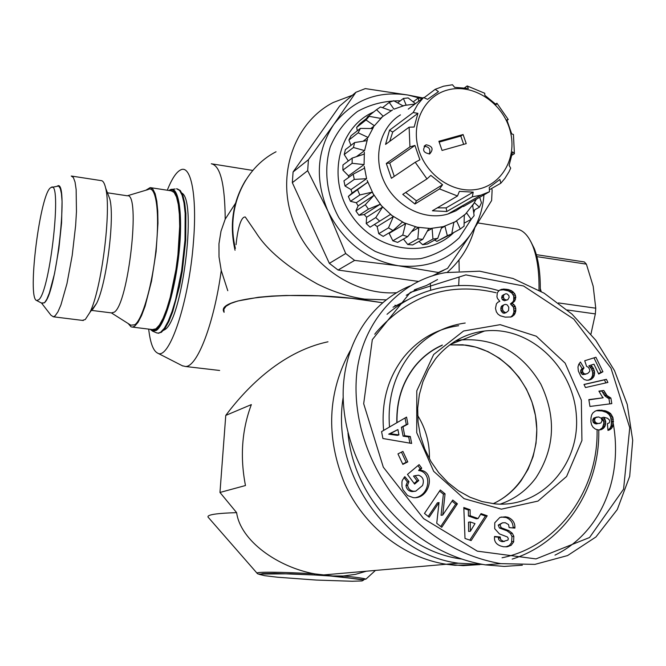 <?xml version="1.0" encoding="UTF-8"?>
<svg xmlns="http://www.w3.org/2000/svg" width="666" height="666" viewBox="0 0 666 666"><rect width="100%" height="100%" fill="white"/><g stroke="black" fill="none" stroke-linecap="round" stroke-linejoin="round"><path stroke-width="1" d="M223.951 312.021C215.06 297.719 294.888 289.885 364.585 299.916L382.484 302.747L351.715 298.351L318.44 295.829L286.205 295.463L271.553 296.104L258.4 297.269L237.779 300.999L230.752 303.455L226.107 306.21L223.884 309.199L224.076 312.337M394.905 305.269L395.987 305.519L394.905 305.269M236.055 244.68C237.287 231.968 240.409 216.525 245.263 216.983L255.877 232.434C266.858 249.966 287.312 267.141 317.232 283.941C332.742 291.7 348.534 296.753 364.61 299.101L386.03 299.866M406.243 295.304L416.933 289.061M352.397 95.255L333.166 102.514C295.321 122.028 276.773 172.044 291.991 217.524C306.918 263.07 352.913 295.596 396.486 292.732M414.385 289.802L426.415 285.523L437.579 279.537M447.261 272.327C460.664 260.564 469.813 245.821 474.716 228.097M235.514 203.288L225.208 219.147C224.925 183.958 220.288 165.501 211.305 163.769M182.317 365.742L185.556 366.5C197.236 366.991 214.077 323.551 221.254 270.529L227.78 290.709M225.208 219.147L221.012 231.169L218.964 243.773L219.022 256.926L221.254 270.529M148.676 329.112C150.25 342.765 153.172 350.741 157.459 353.03C169.014 361.147 189.036 302.081 193.423 242.241C197.286 196.295 191.05 164.452 180.727 169.88C176.357 171.953 171.87 178.738 167.283 190.226M465.834 345.105C499.766 349.459 529.17 379.528 535.464 415.626C541.899 451.69 524.242 489.393 493.198 503.687C504.337 498.476 513.636 490.817 521.112 480.702L528.08 469.264L533.091 456.651L536.03 443.231L536.813 429.387L535.439 415.501L531.951 401.956L526.448 389.127L519.08 377.372L510.048 367.016L499.6 358.358L488.02 351.64L475.624 347.061L462.762 344.78L449.791 344.871L465.834 345.105M417.632 415.434C425.84 428.704 429.77 443.156 429.412 458.799M438.17 347.044L439.069 346.803L438.17 347.044M328.579 575.857L314.452 574.983L330.053 575.965L343.29 576.007L341.849 577.022L363.703 580.019L362.054 580.935L352.272 581.252L316.258 580.061L277.531 577.222L264.693 575.69L259.382 574.4L262.729 573.592L274.467 573.401L314.452 574.983L314.635 573.867L341.849 577.022M208.416 517.549C205.744 514.935 215.151 513.303 236.63 512.645C240.501 540.942 277.997 567.232 314.635 573.867C282.317 571.869 253.821 571.678 257.193 573.368L258.217 574.075L290.692 573.809L314.452 574.983M330.053 575.965L363.128 579.595L365.95 579.104C363.528 578.23 355.977 577.197 343.29 576.007L355.469 574.358L366.383 571.203M327.988 341.8C279.262 352.106 243.556 391.541 225.766 415.409L219.971 492.457L236.63 512.645M454.953 565.284L480.02 564.568L463.17 565.642L446.17 564.26L454.953 565.284M407.9 299.758L393.073 307.192L407.9 299.758M321.736 575.091L446.17 564.26C403.696 557.683 363.977 526.523 344.597 483.491C325.624 436.696 327.53 392.366 350.324 350.491C327.53 392.366 325.624 436.696 344.597 483.491C363.977 526.523 403.696 557.683 446.17 564.26L458.391 563.195L482.875 564.452M225.766 415.409L251.348 404.603C241.866 429.886 239.91 456.859 245.471 485.531L219.971 492.457M343.156 397.494C330.777 473.243 387.962 554.403 458.391 563.195M512.171 559.099C564.552 542.882 600.074 487.912 598.751 430.194M498.426 290.576C480.161 285.173 461.763 284.082 443.223 287.296C422.369 291.092 403.638 300.091 387.029 314.294M374.733 334.224L376.357 332.168C409.265 294.938 449.15 281.793 496.02 292.724M597.077 430.386C598.268 490.351 558.075 546.52 502.056 557.775M461.688 559.04C404.52 551.814 353.621 496.22 347.977 432.975M396.819 422.311C396.395 401.082 402.239 382.6 414.344 366.849C422.086 357.126 431.426 349.866 442.374 345.046M456.019 340.701L462.912 339.61M458.658 325.716C436.713 328.788 418.406 339.277 403.754 357.176C387.878 377.847 381.16 402.122 383.591 430.003M455.519 341L462.246 339.876C496.037 338.078 522.244 352.855 540.867 384.207C556.518 417.274 554.861 448.484 535.914 477.838C526.573 490.451 514.652 499.217 500.141 504.145M397.003 422.202C396.603 401.074 402.43 382.659 414.485 366.974C422.077 357.434 431.235 350.258 441.949 345.446M435.506 358.874C448.518 342.807 464.851 333.524 484.507 331.019C529.47 325.541 573.559 366.899 576.381 415.859C580.128 464.801 540.942 508.483 494.58 503.829L482.117 501.581L469.988 497.219L458.524 490.85L448.002 482.609L438.711 472.71L430.885 461.396L424.741 448.959L420.429 435.722L418.057 422.028L417.69 408.233L419.33 394.68L422.927 381.726L428.363 369.688L435.506 358.874M433.658 354.512L416.791 390.817L416.725 432.667L433.666 471.312L464.044 498.659L501.39 509.174L537.986 501.082L566.6 476.473L581.926 440.509L581.351 400.216L565.143 363.145L536.33 336.23L500.191 324.667L463.544 331.019L433.658 354.512M423.593 518.614L383.308 467.174L363.686 403.721L372.319 339.635L410.339 292.382L465.867 274.892L523.543 285.98L573.767 319.097L611.005 368.19L629.745 427.747L623.576 489.16L589.552 537.52L535.997 558.907L477.322 551.157L423.593 518.614M505.269 317.149L500.333 315.801L497.993 314.161L496.345 311.83L495.496 308.358L496.386 303.871L497.818 302.272L499.825 301.332L497.585 298.618L496.936 296.828L497.335 292.649L499.467 290.226L503.255 289.069L508.349 289.552L511.588 290.767L514.81 293.773L515.792 297.011L514.735 301.049L512.204 303.147L515.034 306.027L515.784 308.333L515.734 311.288L514.56 314.452L511.213 316.966L505.269 317.149M414.61 484.082L407.467 474.417L419.122 464.627L421.736 468.173L420.238 470.146C436.363 471.961 429.304 499.733 413.17 497.61L407.567 495.546L402.922 489.643L401.973 486.463L401.931 482.151L402.272 480.411L404.836 476.631L408.982 481.643L407.592 485.239C408.183 488.769 410.214 490.784 413.694 491.267L415.775 491.158L422.519 485.539C424.4 480.311 423.06 476.864 418.506 475.199L415.143 475.715L418.748 480.594L414.61 484.082M439.044 502.555L429.187 517.224L424.475 513.444L440.301 489.985L445.071 493.839L442.732 515.043L452.755 500.058L457.4 503.821L441.733 527.297L436.738 523.293L439.044 502.555L437.371 502.847L428.221 516.45M481.052 513.611L487.204 515.784L471.112 540.584L465.001 538.453L463.811 507.5L470.096 509.723L470.171 515.742L478.071 518.539L481.052 513.611M410.298 436.48L411.646 443.439L382.9 438.503L381.576 431.61L406.56 417.091L407.917 424.134L402.988 426.806L404.703 435.706L410.298 436.48L408.691 436.929L403.105 436.155L401.398 427.281L406.318 424.608L405.036 417.973M500.649 546.012C496.27 544.338 494.214 541.491 494.488 537.47L494.538 536.471L500.208 536.962L500.682 539.66L503.496 541.4L507.958 540.076L508.333 538.611L507.492 537.021L499.433 533.891L494.721 528.704L494.78 522.768L499.925 517.382L505.452 516.799L507.975 517.282C512.537 519.264 514.851 522.577 514.935 527.214L514.893 528.113L509.14 527.605L508.574 524.617L505.294 522.727L502.58 522.81L500.341 524.259L500.024 524.858L501.232 527.755L508.924 530.669L512.329 533.3L513.819 536.288L513.603 541.991L511.163 545.279L507.625 546.694L503.588 546.778L500.649 546.012M605.719 421.411L605.178 425.94L603.571 428.238L601.207 429.645L598.376 429.945L595.387 429.104L593.098 427.314L591.633 424.941L590.909 421.969L590.975 417.932L591.674 414.926L592.94 412.853L595.246 411.097L598.251 410.198L605.669 410.847L610.481 413.461L613.02 417.848L613.111 425.274L612.029 427.772L609.781 429.77L607.966 430.419L607.392 423.609L609.199 422.91L609.756 421.528L609.457 419.98L607.459 418.248L603.762 417.249L605.719 421.411L603.746 421.869L601.789 417.715L603.762 417.249M593.339 368.231L594.596 371.878L593.947 376.465L591.083 379.445L586.996 380.311L584.19 379.528L580.968 376.548L578.363 371.054L577.955 367.033L578.729 364.369L580.427 362.021L584.007 367.94L582.567 370.03L582.817 372.377L584.706 374.059L587.612 373.543L589.66 371.52L589.81 369.855L588.503 367.416L586.58 366.333L584.715 360.756L595.92 357.251L602.921 371.761L598.701 374.026L593.955 364.185L590.825 365.193L593.339 368.231L591.4 368.806L588.894 365.776L593.955 364.185M602.081 396.511L598.9 391.117L603.804 390.501L607.009 395.521L610.889 398.052L611.804 403.621L589.951 406.46L588.836 399.617L603.18 397.785L602.081 396.511M607.908 382.434L585.481 387.554L583.99 384.457L606.393 379.304L607.908 382.434M407.783 461.888L402.847 464.393L397.96 453.887L402.913 451.398L407.783 461.888L406.177 462.279L401.456 452.131M418.365 523.135C443.165 545.004 470.662 558.508 500.857 563.636L534.906 564.385L567.582 555.561L595.945 536.962L617.274 509.565L629.686 476.332L632.7 440.309L627.247 404.437L614.51 370.646L595.754 340.226L571.986 314.111L544.13 293.182L513.003 278.48L479.67 271.187L445.829 272.585C397.952 280.478 358.932 325.691 356.227 380.228C353.388 434.623 379.728 488.461 418.365 523.135M409.956 285.972C371.095 302.106 344.747 342.099 343.198 390.118C341.791 438.145 365.651 490.825 404.329 525.233C429.212 546.928 456.227 560.139 485.389 564.868L504.137 566.416L522.335 565.201M554.978 555.136C600.016 533.324 623.043 479.353 613.328 423.901M465.209 323.027C443.106 326.107 424.675 336.68 409.915 354.728C394.272 375.1 387.454 399.051 389.485 426.573M402.689 464.052L406.177 462.279M605.894 382.892L604.428 379.861L584.032 384.548M606.393 379.304L604.428 379.861M603.18 397.785L588.877 399.875M609.79 403.887L608.915 398.559L605.036 396.037L601.839 391.025L599.025 391.383M610.889 398.052L608.915 398.559M610.797 398.01L608.816 398.526M609.423 397.394L607.45 397.91M608.175 396.553L606.202 397.069M607.009 395.521L605.036 396.037M606.335 394.763L604.37 395.279M605.486 393.564L603.521 394.089M604.611 392.141L602.647 392.665M603.804 390.501L601.839 391.025M593.589 368.756L591.649 369.33L591.4 368.806M592.44 366.891L590.509 367.474M591.966 366.317L590.026 366.899M590.825 365.193L588.894 365.776M598.518 373.643L600.965 372.327L593.98 357.858M602.921 371.761L600.965 372.327M585.972 374.134L582.783 374.625L580.894 372.952L580.644 370.612L582.084 368.514L579.145 363.678M584.706 374.059L582.783 374.625M583.774 373.576L581.851 374.142M582.817 372.377L580.894 372.952M582.542 371.603L580.619 372.177M582.567 370.03L580.644 370.612M582.975 369.064L581.052 369.638M584.007 367.94L582.084 368.514M588.577 380.244L591.275 378.246L592.515 375.599L592.657 372.444L591.649 369.33M591.083 379.445L589.152 379.995M592.224 378.688L590.284 379.245M593.215 377.689L591.275 378.246M593.947 376.465L591.999 377.023M594.455 375.033L592.515 375.599M594.497 374.866L592.557 375.433M594.68 373.385L592.74 373.951M594.596 371.878L592.657 372.444M594.23 370.346L592.29 370.92M593.015 421.961L594.638 423.526L596.245 423.951L600.948 422.943L602.081 420.621L601.215 418.173L598.534 416.924L593.872 418.023L592.923 419.289L593.015 421.961L594.971 421.503L595.496 422.294L593.539 422.752M595.496 422.294L596.594 423.068L594.638 423.526M596.594 423.068L598.135 423.484L596.178 423.942M598.135 423.484L596.245 423.951M598.201 423.493L599.775 423.426M597.027 416.991L593.872 418.023M595.829 417.549L593.781 418.09M595.737 417.615L594.88 418.822L592.923 419.289M594.88 418.822L594.646 419.971L592.69 420.429M594.646 419.971L594.971 421.503M605.794 422.91L603.821 423.368L603.746 421.869M605.352 419.896L603.379 420.363M604.728 418.614L602.755 419.08M608.424 430.286L607.966 430.394M609.781 429.77L607.95 430.178M607.941 430.111L610.048 428.213L611.122 425.724L611.48 421.57L610.531 416.874L608.94 414.385L606.418 412.404L602.106 410.955L596.278 410.689L598.251 410.198M610.913 429.021L608.924 429.462M611.097 428.862L609.115 429.304M612.029 427.772L610.048 428.213M612.762 426.398L610.78 426.848M613.111 425.274L611.122 425.724M613.353 423.726L611.363 424.184M613.461 421.869L611.48 422.327M613.461 421.103L611.48 421.57M613.344 419.422L611.363 419.888M613.02 417.848L611.038 418.315M612.512 416.408L610.531 416.874M611.796 415.093L609.815 415.567M610.922 413.911L608.94 414.385M610.481 413.461L608.499 413.936M609.507 412.62L607.525 413.103M608.391 411.921L606.418 412.404M607.109 411.33L605.136 411.813M605.669 410.847L603.704 411.33M604.07 410.472L602.106 410.955M602.33 410.206L600.366 410.689M601.281 410.123L599.317 410.606M599.691 410.098L597.735 410.589M599.567 429.945L602.489 427.664L603.821 423.368M602.455 429.062L600.491 429.512M603.571 428.238L601.598 428.688M604.462 427.214L602.489 427.664M605.178 425.94L603.205 426.39M605.619 424.517L603.646 424.975M507.625 546.694L505.81 546.878L509.34 545.471L511.563 542.732L511.988 536.496L510.506 533.516L507.109 530.885L499.433 527.988L498.226 525.091L502.422 522.86M513.819 536.288L511.988 536.496M513.078 527.955L513.103 527.447C513.028 522.818 510.714 519.513 506.168 517.532L501.24 517.024M507.975 517.282L506.168 517.532M504.295 541.508L501.689 541.6L499.708 540.709L498.534 539.21L498.409 537.171L494.522 536.838M500.208 536.962L498.409 537.171M388.694 434.165L397.352 435.364L398.942 434.915L397.91 429.562L388.694 434.165L390.259 433.716L398.942 434.915M397.91 429.562L390.259 433.716M409.89 443.14L408.691 436.929M404.703 435.706L403.105 436.155M402.988 426.806L401.398 427.281M407.917 424.134L406.318 424.608M470.363 531.252L474.991 523.609L470.246 521.944L468.506 522.186L468.623 531.476L470.363 531.252L470.246 521.944M487.204 515.784L485.431 516.042L480.611 514.335M478.071 518.539L476.315 518.789L468.431 516.008L468.356 509.998L463.844 508.399M470.171 515.742L468.431 516.008M470.096 509.723L468.356 509.998M469.796 540.126L485.431 516.042M440.734 526.498L455.694 504.104L452.031 501.148M457.4 503.821L455.694 504.104M442.732 515.043L441.042 515.301L443.381 494.155L439.568 491.067M445.071 493.839L443.381 494.155M414.135 483.449L417.107 480.935L413.519 476.073L415.501 475.582M418.748 480.594L417.107 480.935M415.143 475.715L413.519 476.073M415.775 491.158L412.071 491.591C408.591 491.1 406.568 489.102 405.977 485.572L407.367 481.984L404.021 477.455M407.342 482.001L408.957 481.66L407.367 481.984M420.238 470.146L418.606 470.512L420.096 468.539L417.94 465.617M415.917 497.56C430.053 494.696 432.259 471.944 418.606 470.512M421.736 468.173L420.096 468.539M507.409 305.053L505.919 304.387L504.378 304.612L501.848 305.885L500.998 307.201L500.932 310.522L502.88 312.945L504.595 313.195L506.368 312.479L508.541 310.647L508.807 307.351L507.409 305.053M504.378 304.612L501.848 305.885M503.621 305.153L502.763 306.468L500.998 307.201M502.763 306.468L502.472 308.008L500.707 308.733M502.472 308.008L502.697 309.798L500.932 310.522M502.697 309.798L503.338 311.08L501.573 311.796M503.338 311.08L504.653 312.229L502.88 312.945M504.653 312.229L505.502 312.504L503.729 313.22M505.502 312.504L506.368 312.479M504.353 294.339L502.139 295.612L501.681 297.943L502.306 299.55L504.37 300.741L507.833 299.725L509.157 297.327L508.857 295.596L507.126 293.956L505.777 293.756L502.139 295.612M503.904 294.863L503.429 296.487L501.665 297.236M503.429 296.487L503.446 297.194L501.681 297.943M503.446 297.194L504.07 298.809L502.306 299.55M504.07 298.809L504.495 299.234L502.73 299.983M504.495 299.234L506.143 300L504.37 300.741M506.143 300L507.833 299.725M510.606 317.133L512.77 315.16L513.944 312.004L513.528 307.359L510.422 303.879L512.887 301.865L513.694 300.299L513.727 296.095L511.896 293.098L508.3 290.851L503.255 289.818L499.55 290.176M512.712 316.275L510.93 316.983M513.919 315.259L512.129 315.967M514.56 314.452L512.77 315.16M515.317 312.978L513.528 313.686M515.734 311.288L513.944 312.004M515.867 310.206L514.077 310.922M515.784 308.333L513.994 309.057M515.317 306.635L513.528 307.359M515.034 306.027L513.245 306.751M514.077 304.645L512.296 305.378M512.728 303.488L510.947 304.22M512.204 303.147L510.422 303.879M513.628 302.214L511.846 302.947M514.676 301.132L512.887 301.865M514.735 301.049L512.945 301.79M515.484 299.558L513.694 300.299M515.809 297.86L514.019 298.601M515.792 297.011L514.01 297.76M515.509 295.338L513.727 296.095M514.81 293.773L513.02 294.53M513.677 292.341L511.896 293.098M512.853 291.575L511.072 292.332M511.588 290.767L509.806 291.525M510.073 290.085L508.3 290.851M508.349 289.552L506.576 290.309M506.684 289.227L504.92 289.993M505.019 289.052L503.255 289.818M503.255 289.069L501.498 289.835M501.698 289.285L499.933 290.051M499.825 301.332L498.817 301.756M458.683 285.589L459.065 277.689M459.19 270.904L459.007 259.931M540.268 290.9C540.551 273.668 538.553 259.532 534.265 248.501L530.527 241.067M477.972 222.96L516.008 228.921C522.835 229.703 528.438 235.398 532.792 246.012C537.246 257.484 539.31 272.211 538.994 290.176M38.803 299.725C50.316 290.717 62.504 177.805 51.007 187.562C40.376 191.225 26.765 298.443 36.655 300.516L38.803 299.725M42.066 303.338L44.505 302.63C56.685 293.406 69.289 176.065 57.118 186.28L51.948 187.371M82.334 320.379L85.265 319.53L89.868 312.462C101.498 289.627 111.597 210.165 105.661 188.128C104.537 183.158 103.005 180.644 101.074 180.594L71.786 176.099M92.657 309.44L96.587 303.405C106.485 284.016 114.893 217.824 109.84 199.059L107.825 193.781M111.53 312.912L114.252 312.171C128.488 303.996 140.926 192.074 127.281 195.796L107.451 192.799M111.372 312.895L130.802 325.199L134.815 324.758C142.657 319.397 152.814 283.316 156.269 247.019C159.823 210.656 155.736 184.665 148.027 189.585L127.298 195.796M128.205 323.559L131.119 326.881L132.459 327.106L134.69 326.173L138.053 322.319L141.575 315.567L145.105 306.177L151.523 281.152L156.102 251.69L157.959 223.285L157.759 211.164L156.801 201.182L155.161 193.773L152.914 189.194L150.183 187.596L145.871 190.226M152.414 329.57L155.944 328.813L159.449 324.983L163.112 318.29L166.75 308.957L170.213 297.386L175.941 269.63L177.93 254.745L179.687 226.457L179.379 214.377L178.305 204.429L176.523 197.028L174.134 192.441L171.237 190.834L150.857 187.704M156.402 332.784L158.208 333.158L160.639 332.234L164.327 328.288L168.165 321.353L171.986 311.671L175.616 299.65L181.61 270.787L184.998 240.076L185.156 213.278L184.007 202.914L182.118 195.205L179.595 190.434L176.548 188.744M153.596 329.72L132.459 327.106M157.925 333.166L161.339 332.326L165.035 328.38L168.881 321.445L172.702 311.763L179.595 285.905L182.334 270.887L185.722 240.185L185.872 213.386L184.723 203.022L182.825 195.313L180.295 190.543L177.248 188.853M56.702 186.372L58.691 186.064L60.306 188.536L61.447 193.714L62.063 201.398L61.58 222.794L58.891 248.609L54.529 273.659L49.384 292.932L46.845 299.2L44.489 302.83L41.45 303.013M41.675 303.255L50.966 315.226L53.372 316.8L55.17 315.801L57.942 311.821L60.922 304.936L66.975 283.583L72.211 255.353L75.641 225.449L76.457 211.63L76.14 189.452L75.042 182.051L73.385 177.531L71.254 176.015M163.495 330.369L164.385 329.853C181.868 322.211 197.386 201.19 181.91 193.09M540.309 288.569L541.142 291.4M590.942 334.116L595.346 313.911L595.754 308.192L593.19 286.28L586.388 264.136L584.332 261.938L536.346 254.662M595.346 313.911L567.307 309.981M558.499 302.922L595.754 308.192M586.388 264.136L536.888 256.651M420.129 98.202L408.108 95.063L422.952 97.969M491.583 188.503L492.124 189.976L491.625 200.541L471.328 233.35C478.688 221.87 482.892 209.041 483.957 194.863M471.328 233.35L447.585 268.356L438.403 272.502L398.318 265.751C429.678 269.006 454.021 258.2 471.328 233.35M398.318 265.751L354.62 260.406L345.696 253.521L327.98 211.23C343.373 241.9 366.816 260.073 398.318 265.751M327.98 211.23L307.684 170.662L308.433 159.69L333.658 124.634C316.691 150.749 314.793 179.612 327.98 211.23M333.658 124.634L355.902 92.283L365.318 88.603L408.108 95.063C377.239 90.401 352.422 100.258 333.658 124.634M443.931 270.171L432.209 275.99M354.62 260.406L338.07 270.038L418.431 281.435M338.07 270.038L329.354 263.353L345.696 253.521M307.684 170.662L292.332 182.684L329.354 263.353M292.332 182.684L293.082 171.986L308.433 159.69M355.902 92.283L339.585 106.11L293.082 171.986M453.846 232.492C426.548 259.474 375.249 251.373 351.165 214.802C326.423 178.663 338.211 127.214 373.709 111.955M474.741 209.798L473.751 212.954M471.362 219.081L459.207 237.812C448.318 248.093 435.497 255.036 420.737 258.641C405.386 260.015 390.176 257.592 375.116 251.357C360.797 243.032 348.768 231.876 339.019 217.882C326.656 195.529 323.501 169.847 330.228 146.936C336.397 132.476 345.479 120.646 357.476 111.438C370.687 104.212 384.981 100.666 400.358 100.807M441.367 228.197L444.946 226.199L447.336 235.714L436.879 241.375L451.739 233.883L453.804 222.552L456.643 220.937L460.264 229.021L464.06 226.174L464.277 215.235L466.633 212.97L471.128 219.347L464.127 223.177M460.264 229.021L451.789 233.608M436.879 241.375L434.657 240.043M427.289 231.185L432.117 228.463L432.95 239.061L422.669 244.697L427.414 243.989L437.753 238.353L441.766 227.064L444.946 226.199M422.669 244.697L418.956 241.442M411.505 231.776L418.789 227.581L417.832 238.853L407.734 244.505L412.629 244.955L422.793 239.31L428.746 228.538L432.117 228.463M407.734 244.505L403.463 239.052M392.84 240.792L389.169 233.333L405.644 223.568L402.755 235.056L392.84 240.792L397.644 242.382L407.609 236.68L415.401 226.848L418.789 227.581M378.754 233.699L377.147 226.573L393.365 216.617L388.486 227.847L378.754 233.699L383.208 236.363L392.99 230.553L402.406 222.069L405.644 223.568M389.169 233.333L388.678 233.117M366.217 223.576L366.608 217.266L382.584 207.059L375.774 217.566L366.217 223.576L370.088 227.181L390.451 214.419L393.365 216.617M377.147 226.573L374.4 224.5M366.608 217.266L364.227 214.544L380.153 204.271L382.584 207.059M364.227 214.544L358.974 215.293L368.44 209.149L380.153 204.271M373.884 195.388L365.309 204.728L355.894 210.939L358.108 205.886L373.884 195.388L367.174 180.444L367.724 182.209L348.335 196.445L352.089 193.023L367.724 182.209M358.108 205.886L356.327 202.73L372.061 192.149L381.377 205.661L391.916 215.509L404.037 222.81L417.099 227.206L430.444 228.496L443.365 226.631L455.236 221.736L465.467 214.102L474.433 202.722L479.403 207.201L481.468 202.814L479.703 197.286M356.327 202.73L350.466 201.323L359.806 194.963L372.061 192.149M366.6 178.688L364.252 166.392L364.427 168.207L353.188 174.184L343.947 180.844L345.013 185.997L354.27 179.412L366.6 178.688L350.999 189.594L345.013 185.997M352.089 193.023L350.999 189.594M364.061 164.594L364.369 152.347L364.152 154.112L352.164 158.083L342.948 164.968L342.898 170.121L352.114 163.303L364.061 164.594L348.534 175.832L342.898 170.121M348.684 177.431L348.534 175.832M364.568 150.599L367.507 139.044L366.916 140.668L354.612 142.549L345.388 149.65L344.222 154.529L353.438 147.494L364.568 150.599L356.418 156.668M348.293 160.972L344.222 154.529M368.082 137.429L373.484 127.156L372.544 128.563L360.398 128.396L351.107 135.681L348.901 140.035L358.166 132.809L368.082 137.429L363.062 141.25M350.965 145.355L348.901 140.035M374.4 125.766L381.968 117.291L380.736 118.406L369.18 116.334L359.79 123.768L356.668 127.381L366.017 119.988L374.4 125.766L370.82 128.538M357.326 130.802L356.668 127.381M383.183 116.2L392.515 109.94L391.05 110.706L380.486 106.96L376.556 109.69L383.183 116.2L380.411 118.348M367.099 117.974L367.091 117.208L376.556 109.69M393.956 109.182L404.553 105.436L402.947 105.827L393.714 100.733L389.235 102.398L393.956 109.182M382.534 107.684L389.235 102.398M397.66 102.905L403.38 98.451L406.152 105.062L404.553 105.436L414.976 104.021M415.426 103.68L408.183 97.919L403.38 98.451M413.186 101.89L418.265 98.01L418.748 101.165M476.29 199.226L472.677 205.519L474.125 215.634L471.128 219.347M422.277 98.485L418.265 98.01M369.18 116.334L366.017 119.988M360.398 128.396L358.166 132.809M354.612 142.549L353.438 147.494M352.164 158.083L352.114 163.303M353.188 174.184L354.27 179.412M357.642 190.01L359.806 194.963M365.309 204.728L368.44 209.149M375.774 217.566L379.695 221.22M388.486 227.847L392.99 230.553M402.755 235.056L407.609 236.68M417.832 238.853L422.793 239.31M432.95 239.061L437.753 238.353M447.336 235.714L451.739 233.883M350.466 201.323L348.335 196.445M358.974 215.293L355.894 210.939M479.403 207.201L473.401 210.539M466.242 143.631L442.058 150.441L438.894 141.284L463.095 134.532L466.242 143.631M463.669 144.356L460.797 136.064L439.177 142.099M463.095 134.532L460.797 136.064M429.304 154.037C430.835 149.242 429.104 146.67 424.125 146.304M426.257 144.805C432.6 146.187 433.741 149.226 429.687 153.921C423.193 152.83 421.936 149.825 425.94 144.913L426.257 144.805M417.923 113.345L414.16 127.031L409.124 127.181L385.556 144.397L389.51 130.22L413.17 112.537L417.923 113.345L392.724 132.026L389.51 130.22M389.702 141.367L392.724 132.026M424.017 97.777L435.181 89.327L438.478 91.633L427.572 99.334L423.509 97.552L408.25 109.116M464.677 87.754L467.166 85.939L468.381 88.445L454.645 87.346L452.472 84.748L443.564 86.205L435.181 89.327M495.679 104.054L496.911 103.222L496.212 104.612L484.823 95.288L484.74 93.257L467.166 85.939M462.895 205.461L463.461 206.535L489.477 191.725L489.252 187.404L499.883 179.454L500.84 183.208L504.97 178.321L509.04 171.72L510.689 168.157L509.107 165.384L512.587 151.873L514.402 153.713L513.436 134.482L511.688 133.874L506.834 119.872L508.25 119.522L507.042 120.305M514.402 153.713L512.121 155.086M500.84 183.208L489.377 189.76M465.942 205.12L463.461 206.535M473.218 192.141L472.327 196.803L446.786 211.513L432.384 210.781L457.5 195.995L459.365 191.375L473.218 192.141L446.145 207.875L437.329 207.867M446.786 211.513L446.145 207.875M442.574 184.748L439.535 188.928L414.943 204.004L402.764 194.364L426.973 178.913L430.835 175.383L442.574 184.748L416.441 200.849L405.711 192.482M414.943 204.004L416.441 200.849M447.694 89.977C473.101 83.017 503.088 102.947 510.189 130.961C517.773 158.891 500.407 187.479 473.668 189.802C450.008 192.233 424.517 172.985 418.048 147.394C411.313 121.853 425.016 95.796 447.694 89.977M472.327 196.803L480.91 195.171L489.477 191.725M508.25 119.522L496.911 103.222M423.509 97.552L417.665 104.479L413.17 112.537M409.124 127.181L409.94 146.878L414.926 145.446L419.88 159.807L415.234 162.254L426.973 178.913M439.535 188.928L457.5 195.995M415.234 162.254L391.408 178.297L386.297 163.453L409.94 146.878M394.264 176.373L389.735 163.028L386.297 163.453M414.926 145.446L389.735 163.028M463.211 206.052L455.96 210.797L447.877 214.044C424.667 221.004 396.112 206.885 384.39 182.151C372.46 157.517 379.836 127.373 400.449 114.868M235.381 248.418C225.741 209.499 243.531 168.373 276.04 151.773M513.761 541.416L511.938 541.616M512.329 533.3L510.506 533.516M508.924 530.669L507.109 530.885M501.232 527.755L499.433 527.988M500.024 524.858L498.226 525.091M514.935 527.214L513.103 527.447M500.166 537.978L498.368 538.186M407.592 485.239L405.977 485.572M169.222 190.518C177.581 185.456 182.251 212.229 178.655 249.725C175.166 287.146 164.36 324.267 155.869 329.687L153.072 330.602L150.583 329.345M150.216 329.304L152.631 331.168L156.319 330.428C164.76 325.041 175.474 288.803 179.171 251.54C182.959 214.219 178.754 186.322 170.621 189.552L168.864 190.468M430.353 283.658L430.669 290.268M235.048 250.258C229.246 224.833 232.792 201.473 245.687 180.186M252.814 170.438L212.263 163.928M219.638 370.471L185.556 366.5M157.459 353.03L182.759 365.975M429.653 352.472L428.937 352.755M365.95 579.104L375.449 570.421M257.034 573.185L208.5 517.615M462.57 339.652L450.491 344.355M462.246 339.876L484.507 331.019M485.389 564.868L500.707 563.611M505.519 516.808L503.712 517.066M502.131 541.674L503.937 541.475M412.071 491.591L413.694 491.267M534.265 248.501L532.792 246.012M36.655 300.516L42.233 303.43M109.84 199.059L105.661 188.128M96.587 303.405L89.868 312.462M112.388 313.02L91.417 310.381M158.908 333.25L158.208 333.158M83.308 320.504L53.372 316.8M152.631 331.168L156.843 332.967M172.161 189.352L175.133 188.961M425.94 144.913L424.375 145.987M480.91 195.171L447.877 214.044"/></g></svg>
